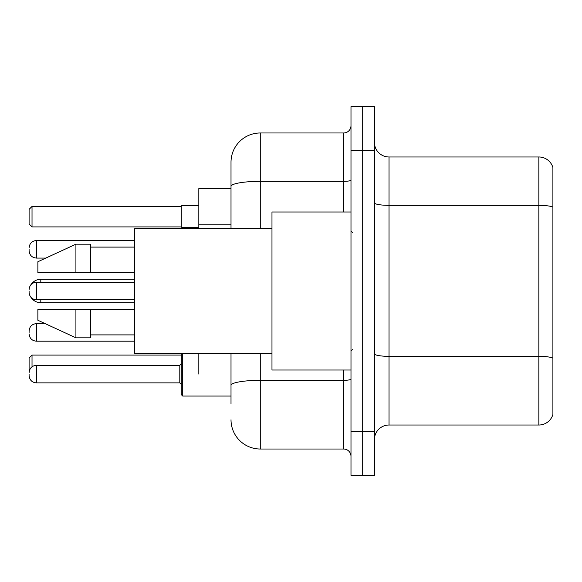 <?xml version="1.0" encoding="UTF-8"?>
<svg xmlns="http://www.w3.org/2000/svg" width="582" height="582" viewBox="0 0 582 582"><rect width="100%" height="100%" fill="white"/><g stroke="black" fill="none" stroke-linecap="round" stroke-linejoin="round"><path stroke-width="0.87" d="M231.01 188.583L198.826 188.583L198.826 228.821M198.826 374.102L198.826 353.179M231.01 403.661L231.01 353.179M350.99 431.458L350.99 475.356L362.695 475.356L362.695 431.458L362.695 475.356L374.401 475.356L374.401 431.458L362.695 431.458L362.695 150.542L362.695 431.458L350.99 431.458L350.99 150.542L362.695 150.542L362.695 106.644L362.695 150.542L374.401 150.542L374.401 431.458M374.401 150.542L374.401 106.644L350.99 106.644L350.99 150.542M260.278 353.179L260.278 449.02L343.671 449.02L343.671 370.007M231.01 228.821L231.01 162.247A29.26 29.26 0 0 1 260.278 132.98L343.671 132.98A7.319 7.319 0 0 0 350.99 125.668M231.01 162.247L231.01 178.339M350.99 456.332A7.319 7.319 0 0 0 343.671 449.02M260.278 449.02A29.26 29.26 0 0 1 231.01 419.753M374.401 439.657A14.63 14.63 0 0 1 389.031 425.02L538.852 425.02L538.852 156.98L389.031 156.98A14.63 14.63 0 0 1 374.401 142.343A14.63 14.63 0 0 0 389.031 156.98L389.031 425.02M552.9 167.514A14.63 14.63 0 0 0 538.852 156.98A14.63 14.63 0 0 1 552.9 167.514L552.9 414.486A14.63 14.63 0 0 1 538.852 425.02M552.9 207.374L552.9 358.163A14.63 2.539 180 0 0 538.852 356.337L389.031 356.337A14.63 2.539 0 0 1 374.401 353.791M181.264 353.179L181.264 374.102L181.329 353.179M198.826 205.41L181.264 205.41L181.264 228.821L182.726 227.351L182.726 228.821M36.419 365.329L179.802 365.329L179.802 382.883L36.419 382.883L36.419 365.329C32.01 365.722 29.573 368.159 29.1 372.64L29.1 358.01L32.025 355.085L181.264 355.085M32.025 355.085L32.025 366.791M32.025 226.915L29.1 223.99L29.1 209.36L32.025 206.428L32.025 226.915L181.264 226.915M32.025 206.428L181.264 206.428M40.805 282.219L40.805 279.295A11.705 11.705 0 0 0 30.977 284.649M134.442 302.705L40.805 302.705A11.705 11.705 0 0 1 30.977 297.351M350.99 211.993L271.976 211.993L271.976 370.007L350.99 370.007M271.976 228.821L134.442 228.821L134.442 353.179L271.976 353.179M75.922 272.711L37.881 272.711L37.881 261.74L75.922 244.178L75.922 272.711L134.442 272.711M75.922 244.178L90.552 244.178L90.552 272.711M134.442 309.289L90.552 309.289L90.552 337.822L75.922 337.822L75.922 309.289L37.881 309.289L37.881 320.26L75.922 337.822M37.881 309.289L47.564 309.289M90.552 309.289L75.922 309.289M29.1 332.409L29.1 330.947L29.1 332.409M182.726 353.179L182.726 396.051L181.264 394.589L181.264 374.102M29.1 374.102L29.1 375.572L29.1 374.102M29.1 249.3L29.1 250.762L29.1 249.3M29.1 291L29.1 292.462L29.1 291M231.01 224.856L198.826 224.856M350.99 379.057A7.319 1.273 0 0 1 343.671 380.33L260.278 380.33A29.26 5.078 180 0 0 231.01 385.415M260.278 132.98L260.278 181.344L343.671 181.344L343.671 132.98M231.01 186.429A29.26 5.078 180 0 1 260.278 181.344L260.278 228.821M343.671 211.993L343.671 181.344A7.319 1.273 0 0 0 350.99 180.071M552.9 207.17A14.63 2.539 180 0 0 538.852 205.337L389.031 205.337A14.63 2.539 0 0 1 374.401 202.798M40.805 302.705L40.805 299.781M45.17 323.628L36.419 323.628C32.01 324.021 29.573 326.458 29.1 330.947C29.573 326.458 32.01 324.021 36.419 323.628L36.419 341.183C32.01 340.79 29.573 338.353 29.1 333.872C29.573 338.353 32.01 340.79 36.419 341.183L134.442 341.183M134.442 240.519L36.419 240.519L36.419 258.081C32.01 257.688 29.573 255.251 29.1 250.762M134.442 282.219L36.419 282.219L36.419 299.781C32.01 299.388 29.573 296.944 29.1 292.462M134.442 279.295L40.805 279.295M352.452 232.473L350.99 231.01M90.552 247.103L134.442 247.103M90.552 334.897L134.442 334.897M352.452 349.527L350.99 350.99M182.726 396.051L181.264 394.589L182.726 396.051L231.01 396.051M179.802 382.883L181.264 384.346M36.419 382.883C32.01 382.49 29.573 380.053 29.1 375.572M179.802 365.329L181.264 363.866M36.419 258.081L45.803 258.081M182.726 227.351L198.826 227.351M36.419 240.519C32.01 240.912 29.573 243.356 29.1 247.837M36.419 299.781L134.442 299.781M36.419 282.219C32.01 282.612 29.573 285.056 29.1 289.538"/></g></svg>
